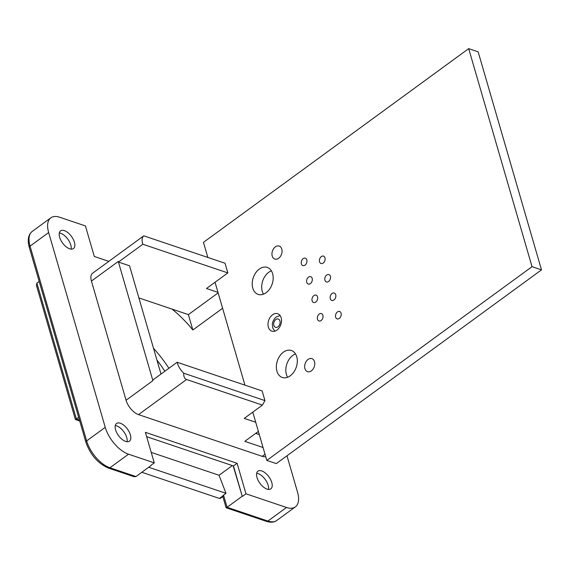 <?xml version="1.0" encoding="UTF-8"?>
<svg xmlns="http://www.w3.org/2000/svg" width="570" height="570" viewBox="0 0 570 570"><rect width="100%" height="100%" fill="white"/><g stroke="black" fill="none" stroke-linecap="round" stroke-linejoin="round"><path stroke-width="0.85" d="M183.675 373.193A13.566 6.869 -126.1 0 1 177.127 362.271L262.136 390.942L264.943 400.61L183.675 373.193C183.626 376.692 184.587 378.801 186.561 379.52L138.51 414.618A13.566 6.869 -126.1 0 1 126.07 400.261L91.435 281.06A13.566 6.869 -126.1 0 1 92.604 273.201L143.761 235.83L225.036 263.247L227.843 272.909L206.504 288.498L217.982 292.367M233.151 465.854L242.314 496.477L233.451 465.954L146.654 436.677M227.843 272.909L142.835 244.238A13.566 6.869 -126.1 0 1 143.761 235.83M218.139 292.894L188.392 314.619L138.88 297.911M177.127 362.271L152.739 380.083A13.566 6.869 -126.1 0 0 152.895 380.66L126.07 400.261M264.943 400.61L262.414 405.106L186.561 379.52M255.716 422.249L244.238 418.38L262.414 405.106M150.829 465.384L154.263 462.868L145.4 432.345L237.106 463.282L245.976 493.805L242.314 496.477M286.966 455.786L297.54 492.188A25.386 12.846 53.9 0 1 295.353 506.901A25.386 12.846 53.9 0 1 286.503 507.478L245.976 493.805M154.263 462.868L128.528 454.19A25.386 12.846 -126.1 0 1 105.243 427.322L48.657 232.539L30.06 246.126L86.647 440.909A2.629 1.318 163.8 0 0 85.899 442.242L29.312 247.458A2.629 1.318 -16.2 0 1 30.06 246.126A25.386 12.846 -126.1 0 1 32.241 231.413C28.244 234.633 27.267 239.984 29.312 247.458M108.457 468.084L133.978 476.691L135.966 476.556L109.932 467.771A2.629 1.838 108.6 0 1 108.457 468.084C97.919 463.481 90.395 454.867 85.899 442.242M188.392 314.619L192.859 329.994L222.606 308.27M156.942 360.097A84.367 42.7 -126.1 0 1 164.88 371.22M256.849 433.784L256.557 432.758M237.106 463.282L233.451 465.954M108.82 261.359L94.299 256.457L85.429 225.934L59.693 217.248A25.386 12.846 53.9 0 0 50.837 217.826A25.386 12.846 53.9 0 0 48.657 232.539M127.039 441.722A10.944 5.536 53.9 0 0 124.417 432.63A10.944 5.536 53.9 0 0 116.679 425.911A10.944 5.536 53.9 0 0 115.254 425.591M120.334 423.239A10.944 5.536 53.9 0 0 116.522 423.482A10.944 5.536 53.9 0 0 116.743 432.73A10.944 5.536 53.9 0 0 125.614 441.408A10.944 5.536 53.9 0 0 129.433 441.159A10.944 5.536 53.9 0 0 129.212 431.918A10.944 5.536 53.9 0 0 120.334 423.239M168.898 368.284A79.316 40.142 53.9 0 0 153.522 348.313M223.205 496.071L222.827 495.95A2.629 1.318 -16.2 0 1 223.547 495.116L227.081 507.286L242.022 496.377M148.699 467.25L225.998 493.321L223.547 495.116M222.834 496.563L220.476 498.28L219.421 498.444L141.83 472.274M255.688 433.392L259.307 434.611M258.381 431.419L244.794 441.351L263.055 447.514M232.325 465.576L219.051 475.266L225.998 493.321M151.221 452.388L219.051 475.266M222.777 496.377L226.126 507.77L227.081 507.286L267.907 521.058L286.503 507.478M150.9 465.64L135.966 476.556M138.51 414.618L262.171 456.328L265.014 454.247M265.691 456.591A13.566 6.869 -126.1 0 1 262.171 456.328M256.664 473.292A10.944 5.536 -126.1 0 1 258.089 473.606A10.944 5.536 -126.1 0 1 265.82 480.325A10.944 5.536 -126.1 0 1 268.442 489.416M267.024 489.103A10.944 5.536 -126.1 0 1 258.153 480.425A10.944 5.536 -126.1 0 1 257.932 471.183A10.944 5.536 -126.1 0 1 261.744 470.934A10.944 5.536 -126.1 0 1 270.615 479.612A10.944 5.536 -126.1 0 1 270.836 488.853A10.944 5.536 -126.1 0 1 267.024 489.103M142.835 244.238L118.446 262.05L129.547 265.798L160.996 374.048M59.301 232.988A10.944 5.536 -126.1 0 1 60.719 233.308A10.944 5.536 -126.1 0 1 68.457 240.027A10.944 5.536 -126.1 0 1 71.079 249.119M69.661 248.805A10.944 5.536 -126.1 0 1 60.783 240.127A10.944 5.536 -126.1 0 1 60.562 230.879A10.944 5.536 -126.1 0 1 64.382 230.636A10.944 5.536 -126.1 0 1 73.252 239.315A10.944 5.536 -126.1 0 1 73.473 248.556A10.944 5.536 -126.1 0 1 69.661 248.805M39.188 281.452L36.907 283.126L36.423 285.356L75.383 419.463L78.674 417.368M118.446 262.05A13.566 6.869 -126.1 0 1 118.268 261.466L152.895 380.66M192.859 329.994A79.316 40.142 53.9 0 0 172.026 309.097M333.942 299.963A3.897 2.729 -71.4 0 0 335.865 296.129A3.897 2.729 -71.4 0 0 334.248 293.037A3.897 2.729 -71.4 0 0 332.061 293.493A3.897 2.729 -71.4 0 0 330.13 297.326A3.897 2.729 -71.4 0 0 331.754 300.418A3.897 2.729 -71.4 0 0 333.942 299.963M328.577 281.502A3.897 2.729 -71.4 0 0 330.5 277.668A3.897 2.729 -71.4 0 0 328.883 274.576A3.897 2.729 -71.4 0 0 326.695 275.032A3.897 2.729 -71.4 0 0 324.772 278.865A3.897 2.729 -71.4 0 0 326.389 281.958A3.897 2.729 -71.4 0 0 328.577 281.502M321.131 320.504A3.897 2.729 -71.4 0 0 323.062 316.671A3.897 2.729 -71.4 0 0 321.437 313.578A3.897 2.729 -71.4 0 0 319.257 314.034A3.897 2.729 -71.4 0 0 317.326 317.868A3.897 2.729 -71.4 0 0 318.951 320.96A3.897 2.729 -71.4 0 0 321.131 320.504M323.211 263.041A3.897 2.729 -71.4 0 0 325.142 259.208A3.897 2.729 -71.4 0 0 323.518 256.115A3.897 2.729 -71.4 0 0 321.33 256.571A3.897 2.729 -71.4 0 0 319.407 260.405A3.897 2.729 -71.4 0 0 321.031 263.497A3.897 2.729 -71.4 0 0 323.211 263.041M278.659 258.267A6.876 4.816 -71.4 0 0 282.065 251.505A6.876 4.816 -71.4 0 0 279.2 246.055A6.876 4.816 -71.4 0 0 275.346 246.86A6.876 4.816 -71.4 0 0 271.947 253.621A6.876 4.816 -71.4 0 0 274.811 259.072A6.876 4.816 -71.4 0 0 278.659 258.267M315.773 302.043A3.897 2.729 -71.4 0 0 317.697 298.21A3.897 2.729 -71.4 0 0 316.079 295.118A3.897 2.729 -71.4 0 0 313.892 295.573A3.897 2.729 -71.4 0 0 311.961 299.407A3.897 2.729 -71.4 0 0 313.586 302.499A3.897 2.729 -71.4 0 0 315.773 302.043M339.3 318.423A3.897 2.729 -71.4 0 0 341.231 314.59A3.897 2.729 -71.4 0 0 339.606 311.498A3.897 2.729 -71.4 0 0 337.426 311.954A3.897 2.729 -71.4 0 0 335.495 315.787A3.897 2.729 -71.4 0 0 337.119 318.879A3.897 2.729 -71.4 0 0 339.3 318.423M305.043 265.121A3.897 2.729 -71.4 0 0 306.974 261.288A3.897 2.729 -71.4 0 0 305.349 258.196A3.897 2.729 -71.4 0 0 303.162 258.652A3.897 2.729 -71.4 0 0 301.238 262.485A3.897 2.729 -71.4 0 0 302.862 265.577A3.897 2.729 -71.4 0 0 305.043 265.121M311.37 370.849A6.876 4.816 -71.4 0 0 314.768 364.088A6.876 4.816 -71.4 0 0 311.911 358.637A6.876 4.816 -71.4 0 0 308.057 359.442A6.876 4.816 -71.4 0 0 304.658 366.204A6.876 4.816 -71.4 0 0 307.515 371.654A6.876 4.816 -71.4 0 0 311.37 370.849M310.408 283.582A3.897 2.729 -71.4 0 0 312.332 279.749A3.897 2.729 -71.4 0 0 310.714 276.657A3.897 2.729 -71.4 0 0 308.527 277.113A3.897 2.729 -71.4 0 0 306.603 280.946A3.897 2.729 -71.4 0 0 308.22 284.038A3.897 2.729 -71.4 0 0 310.408 283.582M266.126 292.709A14.229 9.968 -71.4 0 0 273.165 278.709A14.229 9.968 -71.4 0 0 267.245 267.423A14.229 9.968 -71.4 0 0 259.264 269.09A14.229 9.968 -71.4 0 0 252.225 283.091A14.229 9.968 -71.4 0 0 258.146 294.384A14.229 9.968 -71.4 0 0 266.126 292.709M290.258 375.787A14.229 9.968 -71.4 0 0 297.298 361.786A14.229 9.968 -71.4 0 0 291.377 350.493A14.229 9.968 -71.4 0 0 283.397 352.167A14.229 9.968 -71.4 0 0 276.365 366.168A14.229 9.968 -71.4 0 0 282.285 377.454A14.229 9.968 -71.4 0 0 290.258 375.787M276.977 330.073A9.191 6.441 -71.4 0 0 281.523 321.024A9.191 6.441 -71.4 0 0 277.697 313.728A9.191 6.441 -71.4 0 0 272.546 314.804A9.191 6.441 -71.4 0 0 268 323.853A9.191 6.441 -71.4 0 0 271.826 331.149A9.191 6.441 -71.4 0 0 276.977 330.073M266.803 460.41L532.031 266.674L541.5 269.866L276.272 463.602L266.803 460.41L252.781 412.139M244.936 385.142L215.047 282.257M207.836 257.44L203.454 242.364L468.69 48.635L532.031 266.674M541.5 269.866L478.152 51.827L468.69 48.635M295.495 353.906A14.229 9.968 -71.4 0 0 292.866 355.359A14.229 9.968 -71.4 0 0 287.629 377.24M271.363 270.828A14.229 9.968 -71.4 0 0 268.727 272.282A14.229 9.968 -71.4 0 0 263.49 294.163M105.243 427.322L86.647 440.909A25.386 12.846 53.9 0 0 109.932 467.771L128.528 454.19M222.827 495.95L219.421 498.444M266.432 521.365C270.565 522.719 274.006 522.426 276.756 520.481A25.386 12.846 53.9 0 1 267.907 521.058A2.629 1.838 108.6 0 1 266.432 521.365L226.126 507.77M275.837 319.521A4.375 3.071 -71.4 0 0 273.842 325.385A4.375 3.071 -71.4 0 0 277.946 326.788A4.375 3.071 -71.4 0 0 279.941 320.931A4.375 3.071 -71.4 0 0 275.837 319.521M79.465 420.069L76.394 419.036L36.907 283.126M118.268 261.466L91.435 281.06M276.756 520.481L295.353 506.901M280.091 315.531L276.215 316.984L274.476 318.666L272.802 321.758L272.289 324.18L272.759 328.092L274.818 331.163M79.722 420.966L75.432 419.52M50.837 217.826L32.241 231.413"/></g></svg>
